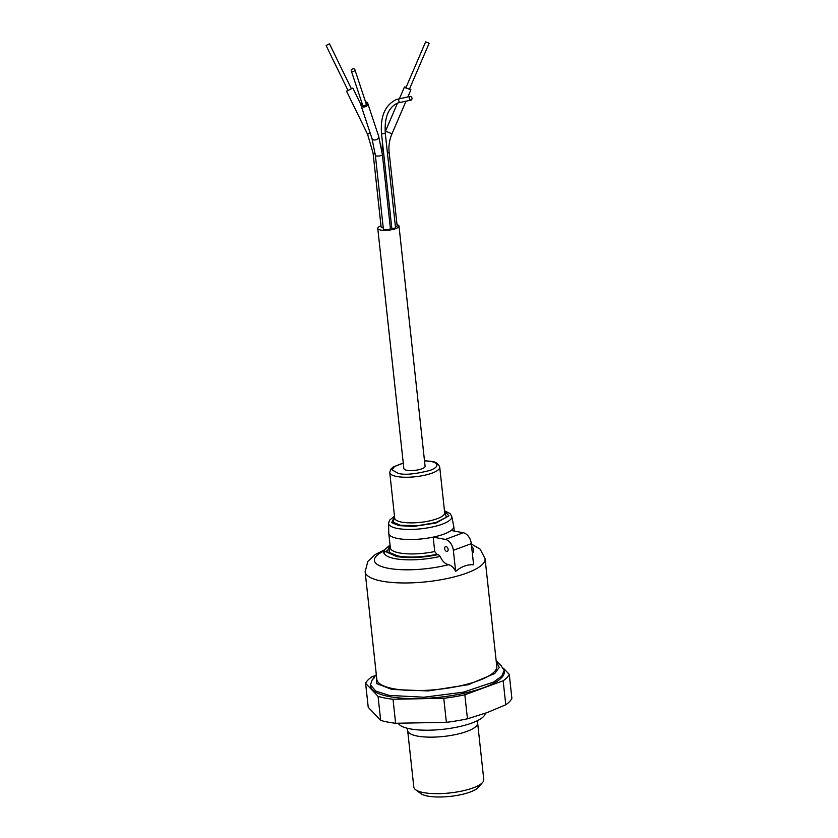 <?xml version="1.0" encoding="UTF-8"?>
<svg xmlns="http://www.w3.org/2000/svg" width="838" height="838" viewBox="0 0 838 838"><rect width="100%" height="100%" fill="white"/><g stroke="black" fill="none" stroke-linecap="round" stroke-linejoin="round"><path stroke-width="1.26" d="M398.354 723.404A43.985 12.12 -6.2 0 0 410.211 728.892A43.985 12.12 -6.2 0 0 457.422 727.038A43.985 12.12 -6.2 0 0 485.349 713.253M423.672 792.622A35.186 9.7 -6.2 0 0 457.611 791.868A35.186 9.7 -6.2 0 0 482.615 782.441A35.186 9.7 -6.2 0 0 483.777 779.518L477.639 722.995A35.186 9.7 173.8 0 1 456.281 734.413A35.186 9.7 173.8 0 1 417.523 736.099A35.186 9.7 173.8 0 1 407.666 730.589L413.815 787.112A35.186 9.7 -6.2 0 0 415.585 789.721A35.186 9.7 -6.2 0 0 423.672 792.622M415.585 789.721L420.844 793.607A30.168 8.317 -6.2 0 0 427.778 796.1A30.168 8.317 -6.2 0 0 456.867 795.451A30.168 8.317 -6.2 0 0 478.299 787.374L482.615 782.441M467.457 718.805L464.839 694.786L503.156 680.77A72.896 20.091 173.8 0 0 509.274 674.36L511.882 698.379A72.896 20.091 173.8 0 1 505.764 704.789L487.15 712.593L467.457 718.805A72.896 20.091 173.8 0 1 446.382 722.335L395.62 723.267A72.896 20.091 173.8 0 1 380.672 720.397L368.228 707.314L365.609 683.284A72.896 20.091 173.8 0 1 371.726 676.884L375.529 675.491M370.469 684.887L370.595 686.092A67.239 18.53 -6.2 0 0 389.429 696.608A67.239 18.53 -6.2 0 0 463.487 693.382A67.239 18.53 -6.2 0 0 504.287 671.563L504.162 670.358L501.763 676.14L493.592 682.038L463.351 692.178L423.997 697.216L389.303 695.414L375.717 691.057L370.469 684.887L372.082 680.068L374.544 677.492M500.988 665.55L504.162 670.358M496.243 661.486L499.218 667.425L494.797 673.49L468.17 684.73L428.228 690.931L391.922 689.444L376.629 683.567L376.293 674.517M496.201 661.098A72.896 20.091 173.8 0 1 496.829 661.276L500.401 665.037M365.609 683.284L378.064 696.368L380.672 720.397M395.62 723.267L393.012 699.248A72.896 20.091 173.8 0 1 378.064 696.368M393.012 699.248L443.773 698.316L446.382 722.335M464.839 694.786A72.896 20.091 173.8 0 1 443.773 698.316M503.156 680.77L505.764 704.789M509.274 674.36L503.46 668.253M383.301 553.007L384.15 551.268A39.449 10.873 -6.2 0 0 395.086 558.674A39.449 10.873 -6.2 0 0 440.17 556.411C442.15 561.041 444.905 563.796 448.445 564.697A49.871 13.743 173.8 0 1 388.392 568.311A49.871 13.743 173.8 0 1 384.296 550.817M440.17 556.411L438.295 554.557C422.74 557.794 408.839 558.454 396.594 556.526L386.716 552.095L390.079 545.423M434.744 551.54L433.173 537.127A32.682 9.008 173.8 0 1 397.935 538.541A32.682 9.008 173.8 0 1 388.78 533.429L390.34 547.832A32.682 9.008 -6.2 0 0 399.496 552.954A32.682 9.008 -6.2 0 0 434.744 551.54L436.87 554.295C422.562 557.239 409.593 557.815 397.966 556.023L388.989 552.326L390.215 546.659M444.601 512.018L446.455 517.276L435.907 522.524L417.188 525.782L400.218 525.196L393.022 522.137L394.625 517.444M365.127 571.726L376.817 679.335A60.326 16.624 -6.2 0 0 393.713 688.773A60.326 16.624 -6.2 0 0 460.156 685.872A60.326 16.624 -6.2 0 0 496.766 666.304L485.076 558.695A60.326 16.624 173.8 0 1 448.466 578.262A60.326 16.624 173.8 0 1 382.023 581.163A60.326 16.624 173.8 0 1 365.127 571.726L367.872 561.376L375.288 554.484L384.841 549.686M446.141 546.617A2.514 1.634 -110.3 0 0 445.523 546.659A2.514 1.634 -110.3 0 0 444.737 549.141A2.514 1.634 -110.3 0 0 446.664 551.414A2.514 1.634 -110.3 0 0 447.272 551.373A2.514 1.634 -110.3 0 0 448.058 548.89A2.514 1.634 -110.3 0 0 446.141 546.617M388.78 533.429A32.682 9.008 173.8 0 1 388.769 533.198L388.591 523.289A31.781 8.757 173.8 0 0 397.505 528.485A31.781 8.757 173.8 0 0 442.202 524.19A31.781 8.757 173.8 0 0 451.755 516.428L453.714 526.138A32.682 9.008 173.8 0 1 453.746 526.369A32.682 9.008 173.8 0 1 451.127 530.475L463.309 532.759A10.056 6.515 69.7 0 1 471.312 543.663L473.606 564.77C467.342 564.33 461.361 566.551 455.652 571.411C453.808 567.651 451.41 565.409 448.445 564.697M463.309 532.759L445.355 539.41L433.173 537.127A32.682 9.008 -6.2 0 0 443.889 534.131A32.682 9.008 -6.2 0 0 451.127 530.475M445.355 539.41A10.056 6.515 69.7 0 1 453.358 550.315L455.652 571.411M438.295 554.557L436.87 554.295M354.17 68.925A1.886 1.309 161.7 0 1 354.841 69.575A1.886 1.309 161.7 0 1 354.045 71.146A1.886 1.309 161.7 0 1 351.929 71.419A1.886 1.309 161.7 0 1 351.258 70.769A1.886 1.309 161.7 0 1 352.054 69.198A1.886 1.309 161.7 0 1 354.17 68.925M351.258 70.769L362.613 105.022A1.886 1.309 -18.3 0 0 363.283 105.682A1.886 1.309 -18.3 0 0 365.399 105.399A1.886 1.309 -18.3 0 0 366.196 103.839L354.841 69.575M428.647 43L425.62 41.9L428.647 43M425.62 41.9L405.948 87.655L406.388 88.042L409.415 89.142L429.087 43.387M397.013 224.636A10.684 2.943 173.8 0 1 399.003 226.082A10.684 2.943 173.8 0 1 392.519 229.539A10.684 2.943 173.8 0 1 380.756 230.052A10.684 2.943 173.8 0 1 377.76 228.386A10.684 2.943 173.8 0 1 380.986 225.851M377.76 228.386L403.864 468.599A10.684 2.943 -6.2 0 0 406.849 470.265A10.684 2.943 -6.2 0 0 418.612 469.751A10.684 2.943 -6.2 0 0 425.096 466.284L399.003 226.082M389.041 151.94A3.52 0.974 173.8 0 1 389.136 152.139L397.16 225.956A3.52 0.974 173.8 0 1 395.463 226.983M391.713 227.339A3.52 0.974 173.8 0 1 391.147 227.266A3.52 0.974 173.8 0 1 390.225 226.857M395.578 228.02L391.828 228.428L381.552 133.881L385.302 133.472L395.578 228.02M390.393 228.46A3.52 0.974 173.8 0 1 388.256 229.602A3.52 0.974 173.8 0 1 384.38 229.769A3.52 0.974 173.8 0 1 383.395 229.214L375.382 155.407A3.52 0.974 173.8 0 0 376.367 155.962A3.52 0.974 173.8 0 0 377.917 156.067A3.52 0.974 173.8 0 0 382.379 154.642L390.393 228.46M409.573 88.776L410.913 89.792L405.267 87.728L404.45 87.005L406.105 87.288M410.191 96.443A1.886 1.425 -101.5 0 1 411.102 100.089A1.886 1.425 -101.5 0 1 410.191 96.443M365.546 101.88A3.52 2.451 161.7 0 1 366.489 102.1A3.52 2.451 161.7 0 1 367.746 103.325A3.52 2.451 161.7 0 1 366.258 106.248A3.52 2.451 161.7 0 1 362.32 106.761A3.52 2.451 161.7 0 1 361.063 105.536A3.52 2.451 161.7 0 1 361.964 103.064M375.183 153.742A3.52 0.974 173.8 0 1 374.062 153.647A3.52 0.974 173.8 0 1 373.078 153.092L381.101 226.899A3.52 0.974 -6.2 0 0 382.086 227.454A3.52 0.974 -6.2 0 0 383.217 227.559M360.989 104.74L352.861 88.074L346.534 91.164L367.62 134.384L370.071 132.739M351.248 88.482L329.502 43.911L328.842 44.047L326.118 45.566L347.854 90.137M444.507 511.054L448.917 515.841L436.074 523.027L413.333 526.453L399.056 525.625L391.681 522.661L394.52 516.491M424.489 460.701L431.361 461.392C435.634 461.769 438.431 463.686 439.73 467.133A25.14 6.924 173.8 0 1 424.478 475.282A25.14 6.924 173.8 0 1 396.793 476.497A25.14 6.924 173.8 0 1 389.754 472.559L394.708 518.198A25.14 6.924 -6.2 0 0 401.748 522.137A25.14 6.924 -6.2 0 0 429.433 520.922A25.14 6.924 -6.2 0 0 444.685 512.772L444.695 512.835M424.51 460.827L430.638 461.455C435.865 462.073 441.888 465.907 430.145 470.369C415.418 474.13 404.817 475.146 398.322 473.428L391.985 469.846L394.635 466.483L403.267 463.131M471.616 546.46A49.871 13.743 173.8 0 1 472.36 553.352M453.358 550.315L471.312 543.663M385.155 131.891L385.501 131.074L391.964 133.85C389.429 139.82 388.486 145.917 389.136 152.139A3.52 0.974 173.8 0 1 387.449 153.176M383.689 153.522A3.52 0.974 173.8 0 1 383.134 153.448A3.52 0.974 173.8 0 1 382.243 153.103A3.52 0.974 173.8 0 1 382.191 153.029M400.365 102.257A1.886 1.425 -101.5 0 1 399.621 98.58M382.379 154.642L378.671 136.322A3.52 2.451 161.7 0 1 374.691 139.998A3.52 2.451 161.7 0 1 373.245 139.757A3.52 2.451 161.7 0 1 371.988 138.532L375.382 155.407M477.87 720.45L477.639 722.995M496.829 661.957L501.533 666.011M406.901 728.159L407.666 730.589M375.822 675.103L372.093 680.079M388.088 550.116L384.024 552.399M384.15 551.268L385.124 549.246L390.047 545.046M394.489 516.166L389.534 520.241L388.591 523.289M403.256 463.005L393.347 466.881L390.665 469.311L389.754 472.559M439.73 467.133L444.685 512.772M485.076 558.695L480.174 549.173L471.344 543.998M453.746 526.369L454.259 531.062M444.465 510.74L450.184 513.652L451.755 516.428M385.302 133.472C384.233 117.299 388.455 107.117 397.956 102.938L411.102 100.089M410.348 96.391L396.646 99.408C385.176 104.781 380.138 116.273 381.552 133.881M391.964 133.85L406.042 101.115M407.855 96.904L410.913 89.792M378.671 136.322L367.746 103.325M382.055 151.919L382.411 141.769M385.501 131.074L397.526 103.105M399.464 98.601L404.45 87.005M371.988 138.532L361.063 105.536M373.078 153.092L367.62 134.384"/></g></svg>
